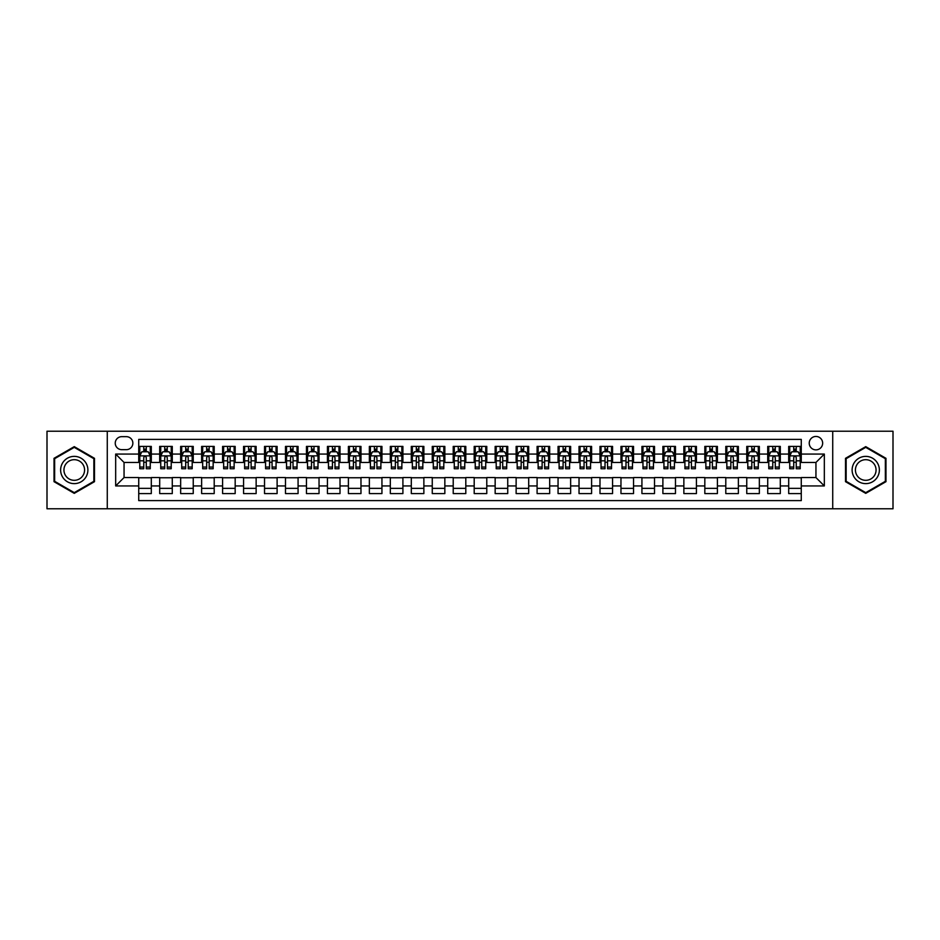<?xml version="1.0" encoding="UTF-8"?>
<svg xmlns="http://www.w3.org/2000/svg" width="940" height="940" viewBox="0 0 940 940"><rect width="100%" height="100%" fill="white"/><g stroke="black" fill="none" stroke-linecap="round" stroke-linejoin="round"><path stroke-width="1.41" d="M815.943 436.454A6.709 6.709 0 0 0 809.234 443.163A6.709 6.709 0 0 0 815.943 449.872A6.709 6.709 0 0 0 822.653 443.163A6.709 6.709 0 0 0 815.943 436.454M832.723 508.787L893 508.787L893 431.213L832.723 431.213L832.723 508.787L107.278 508.787L107.278 431.213L47 431.213L47 508.787L107.278 508.787M801.268 446.418L788.695 446.418L788.695 454.067L780.306 454.067L780.306 462.457L788.695 462.457L788.695 454.067M780.306 454.067L780.306 446.418L767.721 446.418L767.721 454.067L759.344 454.067L759.344 462.457L767.721 462.457L767.721 454.067M759.344 454.067L759.344 446.418L746.76 446.418L746.76 454.067L738.37 454.067L738.37 462.457L746.76 462.457L746.76 454.067M738.37 454.067L738.37 446.418L725.798 446.418L725.798 454.067L717.408 454.067L717.408 462.457L725.798 462.457L725.798 454.067M717.408 454.067L717.408 446.418L704.824 446.418L704.824 454.067L696.434 454.067L696.434 462.457L704.824 462.457L704.824 454.067M696.434 454.067L696.434 446.418L683.862 446.418L683.862 454.067L675.472 454.067L675.472 462.457L683.862 462.457L683.862 454.067M675.472 454.067L675.472 446.418L662.888 446.418L662.888 454.067L654.51 454.067L654.51 462.457L662.888 462.457L662.888 454.067M654.51 454.067L654.51 446.418L641.926 446.418L641.926 454.067L633.536 454.067L633.536 462.457L641.926 462.457L641.926 454.067M633.536 454.067L633.536 446.418L620.964 446.418L620.964 454.067L612.575 454.067L612.575 462.457L620.964 462.457L620.964 454.067M612.575 454.067L612.575 446.418L599.99 446.418L599.99 454.067L591.601 454.067L591.601 462.457L599.99 462.457L599.99 454.067M591.601 454.067L591.601 446.418L579.028 446.418L579.028 454.067L570.639 454.067L570.639 462.457L579.028 462.457L579.028 454.067M570.639 454.067L570.639 446.418L558.054 446.418L558.054 454.067L549.677 454.067L549.677 462.457L558.054 462.457L558.054 454.067M549.677 454.067L549.677 446.418L537.093 446.418L537.093 454.067L528.703 454.067L528.703 462.457L537.093 462.457L537.093 454.067M528.703 454.067L528.703 446.418L516.13 446.418L516.13 454.067L507.741 454.067L507.741 462.457L516.13 462.457L516.13 454.067M507.741 454.067L507.741 446.418L495.157 446.418L495.157 454.067L486.779 454.067L486.779 462.457L495.157 462.457L495.157 454.067M486.779 454.067L486.779 446.418L474.195 446.418L474.195 454.067L465.805 454.067L465.805 462.457L474.195 462.457L474.195 454.067M465.805 454.067L465.805 446.418L453.221 446.418L453.221 454.067L444.843 454.067L444.843 462.457L453.221 462.457L453.221 454.067M444.843 454.067L444.843 446.418L432.259 446.418L432.259 454.067L423.87 454.067L423.87 462.457L432.259 462.457L432.259 454.067M423.87 454.067L423.87 446.418L411.297 446.418L411.297 454.067L402.907 454.067L402.907 462.457L411.297 462.457L411.297 454.067M402.907 454.067L402.907 446.418L390.323 446.418L390.323 454.067L381.946 454.067L381.946 462.457L390.323 462.457L390.323 454.067M381.946 454.067L381.946 446.418L369.361 446.418L369.361 454.067L360.972 454.067L360.972 462.457L369.361 462.457L369.361 454.067M360.972 454.067L360.972 446.418L348.399 446.418L348.399 454.067L340.01 454.067L340.01 462.457L348.399 462.457L348.399 454.067M340.01 454.067L340.01 446.418L327.426 446.418L327.426 454.067L319.036 454.067L319.036 462.457L327.426 462.457L327.426 454.067M319.036 454.067L319.036 446.418L306.464 446.418L306.464 454.067L298.074 454.067L298.074 462.457L306.464 462.457L306.464 454.067M298.074 454.067L298.074 446.418L285.49 446.418L285.49 454.067L277.112 454.067L277.112 462.457L285.49 462.457L285.49 454.067M277.112 454.067L277.112 446.418L264.528 446.418L264.528 454.067L256.138 454.067L256.138 462.457L264.528 462.457L264.528 454.067M256.138 454.067L256.138 446.418L243.566 446.418L243.566 454.067L235.176 454.067L235.176 462.457L243.566 462.457L243.566 454.067M235.176 454.067L235.176 446.418L222.592 446.418L222.592 454.067L214.203 454.067L214.203 462.457L222.592 462.457L222.592 454.067M214.203 454.067L214.203 446.418L201.63 446.418L201.63 454.067L193.241 454.067L193.241 462.457L201.63 462.457L201.63 454.067M193.241 454.067L193.241 446.418L180.656 446.418L180.656 454.067L172.279 454.067L172.279 462.457L180.656 462.457L180.656 454.067M172.279 454.067L172.279 446.418L159.694 446.418L159.694 462.457L151.305 462.457L151.305 446.418L138.732 446.418M138.732 493.582L151.305 493.582L151.305 477.544L159.694 477.544L159.694 493.582L172.279 493.582L172.279 477.544L180.656 477.544L180.656 485.933L172.279 485.933M180.656 485.933L180.656 493.582L193.241 493.582L193.241 477.544L201.63 477.544L201.63 485.933L193.241 485.933M201.63 485.933L201.63 493.582L214.203 493.582L214.203 477.544L222.592 477.544L222.592 485.933L214.203 485.933M222.592 485.933L222.592 493.582L235.176 493.582L235.176 477.544L243.566 477.544L243.566 485.933L235.176 485.933M243.566 485.933L243.566 493.582L256.138 493.582L256.138 477.544L264.528 477.544L264.528 485.933L256.138 485.933M264.528 485.933L264.528 493.582L277.112 493.582L277.112 477.544L285.49 477.544L285.49 485.933L277.112 485.933M285.49 485.933L285.49 493.582L298.074 493.582L298.074 477.544L306.464 477.544L306.464 485.933L298.074 485.933M306.464 485.933L306.464 493.582L319.036 493.582L319.036 477.544L327.426 477.544L327.426 485.933L319.036 485.933M327.426 485.933L327.426 493.582L340.01 493.582L340.01 477.544L348.399 477.544L348.399 485.933L340.01 485.933M348.399 485.933L348.399 493.582L360.972 493.582L360.972 477.544L369.361 477.544L369.361 485.933L360.972 485.933M369.361 485.933L369.361 493.582L381.946 493.582L381.946 477.544L390.323 477.544L390.323 485.933L381.946 485.933M390.323 485.933L390.323 493.582L402.907 493.582L402.907 477.544L411.297 477.544L411.297 485.933L402.907 485.933M411.297 485.933L411.297 493.582L423.87 493.582L423.87 477.544L432.259 477.544L432.259 485.933L423.87 485.933M432.259 485.933L432.259 493.582L444.843 493.582L444.843 477.544L453.221 477.544L453.221 485.933L444.843 485.933M453.221 485.933L453.221 493.582L465.805 493.582L465.805 477.544L474.195 477.544L474.195 485.933L465.805 485.933M474.195 485.933L474.195 493.582L486.779 493.582L486.779 477.544L495.157 477.544L495.157 485.933L486.779 485.933M495.157 485.933L495.157 493.582L507.741 493.582L507.741 477.544L516.13 477.544L516.13 485.933L507.741 485.933M516.13 485.933L516.13 493.582L528.703 493.582L528.703 477.544L537.093 477.544L537.093 485.933L528.703 485.933M537.093 485.933L537.093 493.582L549.677 493.582L549.677 477.544L558.054 477.544L558.054 485.933L549.677 485.933M558.054 485.933L558.054 493.582L570.639 493.582L570.639 477.544L579.028 477.544L579.028 485.933L570.639 485.933M579.028 485.933L579.028 493.582L591.601 493.582L591.601 477.544L599.99 477.544L599.99 485.933L591.601 485.933M599.99 485.933L599.99 493.582L612.575 493.582L612.575 477.544L620.964 477.544L620.964 485.933L612.575 485.933M620.964 485.933L620.964 493.582L633.536 493.582L633.536 477.544L641.926 477.544L641.926 485.933L633.536 485.933M641.926 485.933L641.926 493.582L654.51 493.582L654.51 477.544L662.888 477.544L662.888 485.933L654.51 485.933M662.888 485.933L662.888 493.582L675.472 493.582L675.472 477.544L683.862 477.544L683.862 485.933L675.472 485.933M683.862 485.933L683.862 493.582L696.434 493.582L696.434 477.544L704.824 477.544L704.824 485.933L696.434 485.933M704.824 485.933L704.824 493.582L717.408 493.582L717.408 477.544L725.798 477.544L725.798 485.933L717.408 485.933M725.798 485.933L725.798 493.582L738.37 493.582L738.37 477.544L746.76 477.544L746.76 485.933L738.37 485.933M746.76 485.933L746.76 493.582L759.344 493.582L759.344 477.544L767.721 477.544L767.721 485.933L759.344 485.933M767.721 485.933L767.721 493.582L780.306 493.582L780.306 477.544L788.695 477.544L788.695 485.933L780.306 485.933M121.742 449.661L126.36 449.661A6.498 6.498 0 0 0 132.857 443.163A6.498 6.498 0 0 0 126.36 436.665L121.742 436.665A6.498 6.498 0 0 0 115.244 443.163A6.498 6.498 0 0 0 121.742 449.661M832.723 431.213L107.278 431.213M801.268 454.067L801.268 439.391L138.732 439.391L138.732 462.457L124.056 462.457L124.056 477.544L138.732 477.544L138.732 500.609L801.268 500.609L801.268 477.544L815.943 477.544L815.943 462.457L801.268 462.457L801.268 454.067L824.333 454.067L824.333 485.933L801.268 485.933M138.732 485.933L115.667 485.933L115.667 454.067L138.732 454.067M788.695 485.933L788.695 493.582L801.268 493.582M138.732 451.658L139.778 451.658M143.761 451.658L146.276 451.658M150.259 451.658L151.305 451.658M138.732 462.245L139.778 462.245M143.761 462.245L146.276 462.245M150.259 462.245L151.305 462.245M138.732 477.755L151.305 477.755M138.732 488.342L151.305 488.342M159.694 462.245L160.74 462.245M164.723 462.245L167.238 462.245M171.221 462.245L172.279 462.245M159.694 451.658L160.74 451.658M164.723 451.658L167.238 451.658M171.221 451.658L172.279 451.658M159.694 477.755L172.279 477.755M159.694 488.342L172.279 488.342M180.656 477.755L193.241 477.755M180.656 488.342L193.241 488.342M180.656 451.658L181.714 451.658M185.697 451.658L188.212 451.658M192.195 451.658L193.241 451.658M180.656 462.245L181.714 462.245M185.697 462.245L188.212 462.245M192.195 462.245L193.241 462.245M201.63 477.755L214.203 477.755M201.63 488.342L214.203 488.342M201.63 451.658L202.676 451.658M206.659 451.658L209.174 451.658M213.157 451.658L214.203 451.658M201.63 462.245L202.676 462.245M206.659 462.245L209.174 462.245M213.157 462.245L214.203 462.245M222.592 477.755L235.176 477.755M222.592 488.342L235.176 488.342M222.592 451.658L223.638 451.658M227.621 451.658L230.147 451.658M234.131 451.658L235.176 451.658M222.592 462.245L223.638 462.245M227.621 462.245L230.147 462.245M234.131 462.245L235.176 462.245M243.566 477.755L256.138 477.755M243.566 488.342L256.138 488.342M243.566 451.658L244.612 451.658M248.595 451.658L251.109 451.658M255.093 451.658L256.138 451.658M243.566 462.245L244.612 462.245M248.595 462.245L251.109 462.245M255.093 462.245L256.138 462.245M264.528 477.755L277.112 477.755M264.528 488.342L277.112 488.342M264.528 451.658L265.574 451.658M269.557 451.658L272.071 451.658M276.055 451.658L277.112 451.658M264.528 462.245L265.574 462.245M269.557 462.245L272.071 462.245M276.055 462.245L277.112 462.245M285.49 477.755L298.074 477.755M285.49 488.342L298.074 488.342M285.49 451.658L286.547 451.658M290.531 451.658L293.045 451.658M297.028 451.658L298.074 451.658M285.49 462.245L286.547 462.245M290.531 462.245L293.045 462.245M297.028 462.245L298.074 462.245M306.464 477.755L319.036 477.755M306.464 488.342L319.036 488.342M306.464 451.658L307.509 451.658M311.493 451.658L314.007 451.658M317.99 451.658L319.036 451.658M306.464 462.245L307.509 462.245M311.493 462.245L314.007 462.245M317.99 462.245L319.036 462.245M327.426 477.755L340.01 477.755M327.426 488.342L340.01 488.342M327.426 451.658L328.471 451.658M332.454 451.658L334.981 451.658M338.964 451.658L340.01 451.658M327.426 462.245L328.471 462.245M332.454 462.245L334.981 462.245M338.964 462.245L340.01 462.245M348.399 477.755L360.972 477.755M348.399 488.342L360.972 488.342M348.399 451.658L349.445 451.658M353.428 451.658L355.943 451.658M359.926 451.658L360.972 451.658M348.399 462.245L349.445 462.245M353.428 462.245L355.943 462.245M359.926 462.245L360.972 462.245M369.361 477.755L381.946 477.755M369.361 488.342L381.946 488.342M369.361 451.658L370.407 451.658M374.39 451.658L376.905 451.658M380.888 451.658L381.946 451.658M369.361 462.245L370.407 462.245M374.39 462.245L376.905 462.245M380.888 462.245L381.946 462.245M390.323 477.755L402.907 477.755M390.323 488.342L402.907 488.342M390.323 451.658L391.381 451.658M395.364 451.658L397.879 451.658M401.862 451.658L402.907 451.658M390.323 462.245L391.381 462.245M395.364 462.245L397.879 462.245M401.862 462.245L402.907 462.245M411.297 477.755L423.87 477.755M411.297 488.342L423.87 488.342M411.297 451.658L412.343 451.658M416.326 451.658L418.841 451.658M422.824 451.658L423.87 451.658M411.297 462.245L412.343 462.245M416.326 462.245L418.841 462.245M422.824 462.245L423.87 462.245M432.259 477.755L444.843 477.755M432.259 488.342L444.843 488.342M432.259 451.658L433.305 451.658M437.288 451.658L439.803 451.658M443.798 451.658L444.843 451.658M432.259 462.245L433.305 462.245M437.288 462.245L439.803 462.245M443.798 462.245L444.843 462.245M453.221 477.755L465.805 477.755M453.221 488.342L465.805 488.342M453.221 451.658L454.279 451.658M458.262 451.658L460.776 451.658M464.76 451.658L465.805 451.658M453.221 462.245L454.279 462.245M458.262 462.245L460.776 462.245M464.76 462.245L465.805 462.245M474.195 477.755L486.779 477.755M474.195 488.342L486.779 488.342M474.195 451.658L475.24 451.658M479.224 451.658L481.738 451.658M485.721 451.658L486.779 451.658M474.195 462.245L475.24 462.245M479.224 462.245L481.738 462.245M485.721 462.245L486.779 462.245M495.157 477.755L507.741 477.755M495.157 488.342L507.741 488.342M495.157 451.658L496.203 451.658M500.197 451.658L502.712 451.658M506.695 451.658L507.741 451.658M495.157 462.245L496.203 462.245M500.197 462.245L502.712 462.245M506.695 462.245L507.741 462.245M516.13 477.755L528.703 477.755M516.13 488.342L528.703 488.342M516.13 451.658L517.176 451.658M521.16 451.658L523.674 451.658M527.657 451.658L528.703 451.658M516.13 462.245L517.176 462.245M521.16 462.245L523.674 462.245M527.657 462.245L528.703 462.245M537.093 477.755L549.677 477.755M537.093 488.342L549.677 488.342M537.093 451.658L538.138 451.658M542.121 451.658L544.636 451.658M548.619 451.658L549.677 451.658M537.093 462.245L538.138 462.245M542.121 462.245L544.636 462.245M548.619 462.245L549.677 462.245M558.054 477.755L570.639 477.755M558.054 488.342L570.639 488.342M558.054 451.658L559.112 451.658M563.095 451.658L565.61 451.658M569.593 451.658L570.639 451.658M558.054 462.245L559.112 462.245M563.095 462.245L565.61 462.245M569.593 462.245L570.639 462.245M579.028 477.755L591.601 477.755M579.028 488.342L591.601 488.342M579.028 451.658L580.074 451.658M584.057 451.658L586.572 451.658M590.555 451.658L591.601 451.658M579.028 462.245L580.074 462.245M584.057 462.245L586.572 462.245M590.555 462.245L591.601 462.245M599.99 477.755L612.575 477.755M599.99 488.342L612.575 488.342M599.99 451.658L601.036 451.658M605.019 451.658L607.545 451.658M611.529 451.658L612.575 451.658M599.99 462.245L601.036 462.245M605.019 462.245L607.545 462.245M611.529 462.245L612.575 462.245M620.964 477.755L633.536 477.755M620.964 488.342L633.536 488.342M620.964 451.658L622.01 451.658M625.993 451.658L628.508 451.658M632.491 451.658L633.536 451.658M620.964 462.245L622.01 462.245M625.993 462.245L628.508 462.245M632.491 462.245L633.536 462.245M641.926 477.755L654.51 477.755M641.926 488.342L654.51 488.342M641.926 451.658L642.972 451.658M646.955 451.658L649.47 451.658M653.453 451.658L654.51 451.658M641.926 462.245L642.972 462.245M646.955 462.245L649.47 462.245M653.453 462.245L654.51 462.245M662.888 477.755L675.472 477.755M662.888 488.342L675.472 488.342M662.888 451.658L663.945 451.658M667.929 451.658L670.443 451.658M674.427 451.658L675.472 451.658M662.888 462.245L663.945 462.245M667.929 462.245L670.443 462.245M674.427 462.245L675.472 462.245M683.862 477.755L696.434 477.755M683.862 488.342L696.434 488.342M683.862 451.658L684.908 451.658M688.891 451.658L691.405 451.658M695.389 451.658L696.434 451.658M683.862 462.245L684.908 462.245M688.891 462.245L691.405 462.245M695.389 462.245L696.434 462.245M704.824 477.755L717.408 477.755M704.824 488.342L717.408 488.342M704.824 451.658L705.87 451.658M709.853 451.658L712.379 451.658M716.362 451.658L717.408 451.658M704.824 462.245L705.87 462.245M709.853 462.245L712.379 462.245M716.362 462.245L717.408 462.245M725.798 477.755L738.37 477.755M725.798 488.342L738.37 488.342M725.798 451.658L726.843 451.658M730.827 451.658L733.341 451.658M737.324 451.658L738.37 451.658M725.798 462.245L726.843 462.245M730.827 462.245L733.341 462.245M737.324 462.245L738.37 462.245M746.76 477.755L759.344 477.755M746.76 488.342L759.344 488.342M746.76 451.658L747.805 451.658M751.789 451.658L754.303 451.658M758.286 451.658L759.344 451.658M746.76 462.245L747.805 462.245M751.789 462.245L754.303 462.245M758.286 462.245L759.344 462.245M767.721 477.755L780.306 477.755M767.721 488.342L780.306 488.342M767.721 451.658L768.779 451.658M772.762 451.658L775.277 451.658M779.26 451.658L780.306 451.658M767.721 462.245L768.779 462.245M772.762 462.245L775.277 462.245M779.26 462.245L780.306 462.245M788.695 477.755L801.268 477.755M788.695 488.342L801.268 488.342M788.695 451.658L789.741 451.658M793.724 451.658L796.239 451.658M800.222 451.658L801.268 451.658M788.695 462.245L789.741 462.245M793.724 462.245L796.239 462.245M800.222 462.245L801.268 462.245M124.056 462.457L115.667 454.067M124.056 477.544L115.667 485.933M824.333 454.067L815.943 462.457M824.333 485.933L815.943 477.544M74.26 493.359L94.494 481.68L94.494 458.321L74.26 446.641L54.026 458.321L54.026 481.68L74.26 493.359M885.974 458.321L865.74 446.641L845.507 458.321L845.507 481.68L865.74 493.359L885.974 481.68L885.974 458.321M146.276 449.144L143.761 449.144M150.259 467.039L146.276 467.039L146.276 468.743L150.259 468.743L150.259 455.947L148.167 451.764L141.869 451.764L139.778 455.947L139.778 468.743L143.761 468.743L143.761 467.039L139.778 467.039M139.778 455.947L139.778 446.418M150.259 455.947L150.259 446.418M143.761 451.764L143.761 446.418M146.276 446.418L146.276 451.764M146.276 467.039L146.276 457.522C145.442 455.912 144.596 455.912 143.761 457.522L143.761 467.039M74.26 456.37A13.63 13.63 0 0 0 60.63 470A13.63 13.63 0 0 0 74.26 483.63A13.63 13.63 0 0 0 87.89 470A13.63 13.63 0 0 0 74.26 456.37M74.26 459.684A10.316 10.316 0 0 0 63.944 470A10.316 10.316 0 0 0 74.26 480.316A10.316 10.316 0 0 0 84.577 470A10.316 10.316 0 0 0 74.26 459.684M93.859 481.315L74.26 492.642L54.649 481.315L54.649 458.685L74.26 447.358L93.859 458.685L93.859 481.315M853.943 463.185A13.63 13.63 0 0 0 858.925 481.797A13.63 13.63 0 0 0 877.549 476.815A13.63 13.63 0 0 0 872.555 458.203A13.63 13.63 0 0 0 853.943 463.185M856.81 464.842A10.316 10.316 0 0 0 860.582 478.93A10.316 10.316 0 0 0 874.682 475.158A10.316 10.316 0 0 0 870.898 461.07A10.316 10.316 0 0 0 856.81 464.842M885.351 458.685L885.351 481.315L865.74 492.642L846.141 481.315L846.141 458.685L865.74 447.358L885.351 458.685M167.238 449.144L164.723 449.144M171.221 467.039L167.238 467.039L167.238 468.743L171.221 468.743L171.221 455.947L169.13 451.764L162.843 451.764L160.74 455.947L160.74 468.743L164.723 468.743L164.723 467.039L160.74 467.039M160.74 455.947L160.74 446.418M171.221 455.947L171.221 446.418M164.723 451.764L164.723 446.418M167.238 446.418L167.238 451.764M167.238 467.039L167.238 457.522C166.404 455.912 165.569 455.912 164.723 457.522L164.723 467.039M188.212 449.144L185.697 449.144M192.195 467.039L188.212 467.039L188.212 468.743L192.195 468.743L192.195 455.947L190.091 451.764L183.805 451.764L181.714 455.947L181.714 468.743L185.697 468.743L185.697 467.039L181.714 467.039M181.714 455.947L181.714 446.418M192.195 455.947L192.195 446.418M185.697 451.764L185.697 446.418M188.212 446.418L188.212 451.764M188.212 467.039L188.212 457.522C187.377 455.912 186.531 455.912 185.697 457.522L185.697 467.039M209.174 449.144L206.659 449.144M213.157 467.039L209.174 467.039L209.174 468.743L213.157 468.743L213.157 455.947L211.065 451.764L204.779 451.764L202.676 455.947L202.676 468.743L206.659 468.743L206.659 467.039L202.676 467.039M202.676 455.947L202.676 446.418M213.157 455.947L213.157 446.418M206.659 451.764L206.659 446.418M209.174 446.418L209.174 451.764M209.174 467.039L209.174 457.522C208.339 455.912 207.505 455.912 206.659 457.522L206.659 467.039M230.147 449.144L227.621 449.144M234.131 467.039L230.147 467.039L230.147 468.743L234.131 468.743L234.131 455.947L232.027 451.764L225.741 451.764L223.638 455.947L223.638 468.743L227.621 468.743L227.621 467.039L223.638 467.039M223.638 455.947L223.638 446.418M234.131 455.947L234.131 446.418M227.621 451.764L227.621 446.418M230.147 446.418L230.147 451.764M230.147 467.039L230.147 457.522C229.301 455.912 228.467 455.912 227.621 457.522L227.621 467.039M251.109 449.144L248.595 449.144M255.093 467.039L251.109 467.039L251.109 468.743L255.093 468.743L255.093 455.947L253.001 451.764L246.703 451.764L244.612 455.947L244.612 468.743L248.595 468.743L248.595 467.039L244.612 467.039M244.612 455.947L244.612 446.418M255.093 455.947L255.093 446.418M248.595 451.764L248.595 446.418M251.109 446.418L251.109 451.764M251.109 467.039L251.109 457.522C250.275 455.912 249.429 455.912 248.595 457.522L248.595 467.039M272.071 449.144L269.557 449.144M276.055 467.039L272.071 467.039L272.071 468.743L276.055 468.743L276.055 455.947L273.963 451.764L267.677 451.764L265.574 455.947L265.574 468.743L269.557 468.743L269.557 467.039L265.574 467.039M265.574 455.947L265.574 446.418M276.055 455.947L276.055 446.418M269.557 451.764L269.557 446.418M272.071 446.418L272.071 451.764M272.071 467.039L272.071 457.522C271.237 455.912 270.403 455.912 269.557 457.522L269.557 467.039M293.045 449.144L290.531 449.144M297.028 467.039L293.045 467.039L293.045 468.743L297.028 468.743L297.028 455.947L294.925 451.764L288.639 451.764L286.547 455.947L286.547 468.743L290.531 468.743L290.531 467.039L286.547 467.039M286.547 455.947L286.547 446.418M297.028 455.947L297.028 446.418M290.531 451.764L290.531 446.418M293.045 446.418L293.045 451.764M293.045 467.039L293.045 457.522C292.199 455.912 291.365 455.912 290.531 457.522L290.531 467.039M314.007 449.144L311.493 449.144M317.99 467.039L314.007 467.039L314.007 468.743L317.99 468.743L317.99 455.947L315.899 451.764L309.601 451.764L307.509 455.947L307.509 468.743L311.493 468.743L311.493 467.039L307.509 467.039M307.509 455.947L307.509 446.418M317.99 455.947L317.99 446.418M311.493 451.764L311.493 446.418M314.007 446.418L314.007 451.764M314.007 467.039L314.007 457.522C313.173 455.912 312.339 455.912 311.493 457.522L311.493 467.039M334.981 449.144L332.454 449.144M338.964 467.039L334.981 467.039L334.981 468.743L338.964 468.743L338.964 455.947L336.861 451.764L330.575 451.764L328.471 455.947L328.471 468.743L332.454 468.743L332.454 467.039L328.471 467.039M328.471 455.947L328.471 446.418M338.964 455.947L338.964 446.418M332.454 451.764L332.454 446.418M334.981 446.418L334.981 451.764M334.981 467.039L334.981 457.522C334.135 455.912 333.301 455.912 332.454 457.522L332.454 467.039M355.943 449.144L353.428 449.144M359.926 467.039L355.943 467.039L355.943 468.743L359.926 468.743L359.926 455.947L357.835 451.764L351.537 451.764L349.445 455.947L349.445 468.743L353.428 468.743L353.428 467.039L349.445 467.039M349.445 455.947L349.445 446.418M359.926 455.947L359.926 446.418M353.428 451.764L353.428 446.418M355.943 446.418L355.943 451.764M355.943 467.039L355.943 457.522C355.109 455.912 354.262 455.912 353.428 457.522L353.428 467.039M376.905 449.144L374.39 449.144M380.888 467.039L376.905 467.039L376.905 468.743L380.888 468.743L380.888 455.947L378.797 451.764L372.51 451.764L370.407 455.947L370.407 468.743L374.39 468.743L374.39 467.039L370.407 467.039M370.407 455.947L370.407 446.418M380.888 455.947L380.888 446.418M374.39 451.764L374.39 446.418M376.905 446.418L376.905 451.764M376.905 467.039L376.905 457.522C376.071 455.912 375.236 455.912 374.39 457.522L374.39 467.039M397.879 449.144L395.364 449.144M401.862 467.039L397.879 467.039L397.879 468.743L401.862 468.743L401.862 455.947L399.759 451.764L393.472 451.764L391.381 455.947L391.381 468.743L395.364 468.743L395.364 467.039L391.381 467.039M391.381 455.947L391.381 446.418M401.862 455.947L401.862 446.418M395.364 451.764L395.364 446.418M397.879 446.418L397.879 451.764M397.879 467.039L397.879 457.522C397.032 455.912 396.198 455.912 395.364 457.522L395.364 467.039M418.841 449.144L416.326 449.144M422.824 467.039L418.841 467.039L418.841 468.743L422.824 468.743L422.824 455.947L420.732 451.764L414.434 451.764L412.343 455.947L412.343 468.743L416.326 468.743L416.326 467.039L412.343 467.039M412.343 455.947L412.343 446.418M422.824 455.947L422.824 446.418M416.326 451.764L416.326 446.418M418.841 446.418L418.841 451.764M418.841 467.039L418.841 457.522C418.006 455.912 417.16 455.912 416.326 457.522L416.326 467.039M439.803 449.144L437.288 449.144M443.798 467.039L439.803 467.039L439.803 468.743L443.798 468.743L443.798 455.947L441.694 451.764L435.408 451.764L433.305 455.947L433.305 468.743L437.288 468.743L437.288 467.039L433.305 467.039M433.305 455.947L433.305 446.418M443.798 455.947L443.798 446.418M437.288 451.764L437.288 446.418M439.803 446.418L439.803 451.764M439.803 467.039L439.803 457.522C438.968 455.912 438.134 455.912 437.288 457.522L437.288 467.039M460.776 449.144L458.262 449.144M464.76 467.039L460.776 467.039L460.776 468.743L464.76 468.743L464.76 455.947L462.656 451.764L456.37 451.764L454.279 455.947L454.279 468.743L458.262 468.743L458.262 467.039L454.279 467.039M454.279 455.947L454.279 446.418M464.76 455.947L464.76 446.418M458.262 451.764L458.262 446.418M460.776 446.418L460.776 451.764M460.776 467.039L460.776 457.522C459.942 455.912 459.096 455.912 458.262 457.522L458.262 467.039M481.738 449.144L479.224 449.144M485.721 467.039L481.738 467.039L481.738 468.743L485.721 468.743L485.721 455.947L483.63 451.764L477.344 451.764L475.24 455.947L475.24 468.743L479.224 468.743L479.224 467.039L475.24 467.039M475.24 455.947L475.24 446.418M485.721 455.947L485.721 446.418M479.224 451.764L479.224 446.418M481.738 446.418L481.738 451.764M481.738 467.039L481.738 457.522C480.904 455.912 480.07 455.912 479.224 457.522L479.224 467.039M502.712 449.144L500.197 449.144M506.695 467.039L502.712 467.039L502.712 468.743L506.695 468.743L506.695 455.947L504.592 451.764L498.306 451.764L496.203 455.947L496.203 468.743L500.197 468.743L500.197 467.039L496.203 467.039M496.203 455.947L496.203 446.418M506.695 455.947L506.695 446.418M500.197 451.764L500.197 446.418M502.712 446.418L502.712 451.764M502.712 467.039L502.712 457.522C501.866 455.912 501.032 455.912 500.197 457.522L500.197 467.039M523.674 449.144L521.16 449.144M527.657 467.039L523.674 467.039L523.674 468.743L527.657 468.743L527.657 455.947L525.566 451.764L519.268 451.764L517.176 455.947L517.176 468.743L521.16 468.743L521.16 467.039L517.176 467.039M517.176 455.947L517.176 446.418M527.657 455.947L527.657 446.418M521.16 451.764L521.16 446.418M523.674 446.418L523.674 451.764M523.674 467.039L523.674 457.522C522.84 455.912 521.994 455.912 521.16 457.522L521.16 467.039M544.636 449.144L542.121 449.144M548.619 467.039L544.636 467.039L544.636 468.743L548.619 468.743L548.619 455.947L546.528 451.764L540.241 451.764L538.138 455.947L538.138 468.743L542.121 468.743L542.121 467.039L538.138 467.039M538.138 455.947L538.138 446.418M548.619 455.947L548.619 446.418M542.121 451.764L542.121 446.418M544.636 446.418L544.636 451.764M544.636 467.039L544.636 457.522C543.802 455.912 542.968 455.912 542.121 457.522L542.121 467.039M565.61 449.144L563.095 449.144M569.593 467.039L565.61 467.039L565.61 468.743L569.593 468.743L569.593 455.947L567.49 451.764L561.204 451.764L559.112 455.947L559.112 468.743L563.095 468.743L563.095 467.039L559.112 467.039M559.112 455.947L559.112 446.418M569.593 455.947L569.593 446.418M563.095 451.764L563.095 446.418M565.61 446.418L565.61 451.764M565.61 467.039L565.61 457.522C564.776 455.912 563.929 455.912 563.095 457.522L563.095 467.039M586.572 449.144L584.057 449.144M590.555 467.039L586.572 467.039L586.572 468.743L590.555 468.743L590.555 455.947L588.464 451.764L582.165 451.764L580.074 455.947L580.074 468.743L584.057 468.743L584.057 467.039L580.074 467.039M580.074 455.947L580.074 446.418M590.555 455.947L590.555 446.418M584.057 451.764L584.057 446.418M586.572 446.418L586.572 451.764M586.572 467.039L586.572 457.522C585.738 455.912 584.903 455.912 584.057 457.522L584.057 467.039M607.545 449.144L605.019 449.144M611.529 467.039L607.545 467.039L607.545 468.743L611.529 468.743L611.529 455.947L609.425 451.764L603.139 451.764L601.036 455.947L601.036 468.743L605.019 468.743L605.019 467.039L601.036 467.039M601.036 455.947L601.036 446.418M611.529 455.947L611.529 446.418M605.019 451.764L605.019 446.418M607.545 446.418L607.545 451.764M607.545 467.039L607.545 457.522C606.7 455.912 605.865 455.912 605.019 457.522L605.019 467.039M628.508 449.144L625.993 449.144M632.491 467.039L628.508 467.039L628.508 468.743L632.491 468.743L632.491 455.947L630.399 451.764L624.101 451.764L622.01 455.947L622.01 468.743L625.993 468.743L625.993 467.039L622.01 467.039M622.01 455.947L622.01 446.418M632.491 455.947L632.491 446.418M625.993 451.764L625.993 446.418M628.508 446.418L628.508 451.764M628.508 467.039L628.508 457.522C627.673 455.912 626.827 455.912 625.993 457.522L625.993 467.039M649.47 449.144L646.955 449.144M653.453 467.039L649.47 467.039L649.47 468.743L653.453 468.743L653.453 455.947L651.361 451.764L645.075 451.764L642.972 455.947L642.972 468.743L646.955 468.743L646.955 467.039L642.972 467.039M642.972 455.947L642.972 446.418M653.453 455.947L653.453 446.418M646.955 451.764L646.955 446.418M649.47 446.418L649.47 451.764M649.47 467.039L649.47 457.522C648.635 455.912 647.801 455.912 646.955 457.522L646.955 467.039M670.443 449.144L667.929 449.144M674.427 467.039L670.443 467.039L670.443 468.743L674.427 468.743L674.427 455.947L672.323 451.764L666.037 451.764L663.945 455.947L663.945 468.743L667.929 468.743L667.929 467.039L663.945 467.039M663.945 455.947L663.945 446.418M674.427 455.947L674.427 446.418M667.929 451.764L667.929 446.418M670.443 446.418L670.443 451.764M670.443 467.039L670.443 457.522C669.597 455.912 668.763 455.912 667.929 457.522L667.929 467.039M691.405 449.144L688.891 449.144M695.389 467.039L691.405 467.039L691.405 468.743L695.389 468.743L695.389 455.947L693.297 451.764L686.999 451.764L684.908 455.947L684.908 468.743L688.891 468.743L688.891 467.039L684.908 467.039M684.908 455.947L684.908 446.418M695.389 455.947L695.389 446.418M688.891 451.764L688.891 446.418M691.405 446.418L691.405 451.764M691.405 467.039L691.405 457.522C690.571 455.912 689.725 455.912 688.891 457.522L688.891 467.039M712.379 449.144L709.853 449.144M716.362 467.039L712.379 467.039L712.379 468.743L716.362 468.743L716.362 455.947L714.259 451.764L707.973 451.764L705.87 455.947L705.87 468.743L709.853 468.743L709.853 467.039L705.87 467.039M705.87 455.947L705.87 446.418M716.362 455.947L716.362 446.418M709.853 451.764L709.853 446.418M712.379 446.418L712.379 451.764M712.379 467.039L712.379 457.522C711.533 455.912 710.699 455.912 709.853 457.522L709.853 467.039M733.341 449.144L730.827 449.144M737.324 467.039L733.341 467.039L733.341 468.743L737.324 468.743L737.324 455.947L735.221 451.764L728.935 451.764L726.843 455.947L726.843 468.743L730.827 468.743L730.827 467.039L726.843 467.039M726.843 455.947L726.843 446.418M737.324 455.947L737.324 446.418M730.827 451.764L730.827 446.418M733.341 446.418L733.341 451.764M733.341 467.039L733.341 457.522C732.507 455.912 731.661 455.912 730.827 457.522L730.827 467.039M754.303 449.144L751.789 449.144M758.286 467.039L754.303 467.039L754.303 468.743L758.286 468.743L758.286 455.947L756.195 451.764L749.909 451.764L747.805 455.947L747.805 468.743L751.789 468.743L751.789 467.039L747.805 467.039M747.805 455.947L747.805 446.418M758.286 455.947L758.286 446.418M751.789 451.764L751.789 446.418M754.303 446.418L754.303 451.764M754.303 467.039L754.303 457.522C753.469 455.912 752.635 455.912 751.789 457.522L751.789 467.039M775.277 449.144L772.762 449.144M779.26 467.039L775.277 467.039L775.277 468.743L779.26 468.743L779.26 455.947L777.157 451.764L770.87 451.764L768.779 455.947L768.779 468.743L772.762 468.743L772.762 467.039L768.779 467.039M768.779 455.947L768.779 446.418M779.26 455.947L779.26 446.418M772.762 451.764L772.762 446.418M775.277 446.418L775.277 451.764M775.277 467.039L775.277 457.522C774.431 455.912 773.596 455.912 772.762 457.522L772.762 467.039M796.239 449.144L793.724 449.144M800.222 467.039L796.239 467.039L796.239 468.743L800.222 468.743L800.222 455.947L798.13 451.764L791.832 451.764L789.741 455.947L789.741 468.743L793.724 468.743L793.724 467.039L789.741 467.039M789.741 455.947L789.741 446.418M800.222 455.947L800.222 446.418M793.724 451.764L793.724 446.418M796.239 446.418L796.239 451.764M796.239 467.039L796.239 457.522C795.405 455.912 794.559 455.912 793.724 457.522L793.724 467.039M159.694 485.933L151.305 485.933M159.694 454.067L151.305 454.067M150.212 455.853L139.825 455.853M139.778 452.916L141.294 452.916M148.743 452.916L150.259 452.916M143.761 460.812L139.778 460.812M150.259 460.812L146.276 460.812M146.276 450.471L143.761 450.471M171.174 455.853L160.799 455.853M160.74 452.916L162.268 452.916M169.705 452.916L171.221 452.916M164.723 460.812L160.74 460.812M171.221 460.812L167.238 460.812M167.238 450.471L164.723 450.471M192.136 455.853L181.761 455.853M181.714 452.916L183.23 452.916M190.679 452.916L192.195 452.916M185.697 460.812L181.714 460.812M192.195 460.812L188.212 460.812M188.212 450.471L185.697 450.471M213.11 455.853L202.734 455.853M202.676 452.916L204.192 452.916M211.641 452.916L213.157 452.916M206.659 460.812L202.676 460.812M213.157 460.812L209.174 460.812M209.174 450.471L206.659 450.471M234.072 455.853L223.697 455.853M223.638 452.916L225.165 452.916M232.603 452.916L234.131 452.916M227.621 460.812L223.638 460.812M234.131 460.812L230.147 460.812M230.147 450.471L227.621 450.471M255.046 455.853L244.659 455.853M244.612 452.916L246.127 452.916M253.577 452.916L255.093 452.916M248.595 460.812L244.612 460.812M255.093 460.812L251.109 460.812M251.109 450.471L248.595 450.471M276.007 455.853L265.632 455.853M265.574 452.916L267.101 452.916M274.539 452.916L276.055 452.916M269.557 460.812L265.574 460.812M276.055 460.812L272.071 460.812M272.071 450.471L269.557 450.471M296.97 455.853L286.594 455.853M286.547 452.916L288.063 452.916M295.501 452.916L297.028 452.916M290.531 460.812L286.547 460.812M297.028 460.812L293.045 460.812M293.045 450.471L290.531 450.471M317.943 455.853L307.556 455.853M307.509 452.916L309.025 452.916M316.474 452.916L317.99 452.916M311.493 460.812L307.509 460.812M317.99 460.812L314.007 460.812M314.007 450.471L311.493 450.471M338.905 455.853L328.53 455.853M328.471 452.916L329.999 452.916M337.437 452.916L338.964 452.916M332.454 460.812L328.471 460.812M338.964 460.812L334.981 460.812M334.981 450.471L332.454 450.471M359.879 455.853L349.492 455.853M349.445 452.916L350.961 452.916M358.41 452.916L359.926 452.916M353.428 460.812L349.445 460.812M359.926 460.812L355.943 460.812M355.943 450.471L353.428 450.471M380.841 455.853L370.466 455.853M370.407 452.916L371.935 452.916M379.372 452.916L380.888 452.916M374.39 460.812L370.407 460.812M380.888 460.812L376.905 460.812M376.905 450.471L374.39 450.471M401.803 455.853L391.428 455.853M391.381 452.916L392.897 452.916M400.334 452.916L401.862 452.916M395.364 460.812L391.381 460.812M401.862 460.812L397.879 460.812M397.879 450.471L395.364 450.471M422.777 455.853L412.39 455.853M412.343 452.916L413.859 452.916M421.308 452.916L422.824 452.916M416.326 460.812L412.343 460.812M422.824 460.812L418.841 460.812M418.841 450.471L416.326 450.471M443.739 455.853L433.363 455.853M433.305 452.916L434.832 452.916M442.27 452.916L443.798 452.916M437.288 460.812L433.305 460.812M443.798 460.812L439.803 460.812M439.803 450.471L437.288 450.471M464.701 455.853L454.326 455.853M454.279 452.916L455.794 452.916M463.244 452.916L464.76 452.916M458.262 460.812L454.279 460.812M464.76 460.812L460.776 460.812M460.776 450.471L458.262 450.471M485.674 455.853L475.299 455.853M475.24 452.916L476.756 452.916M484.206 452.916L485.721 452.916M479.224 460.812L475.24 460.812M485.721 460.812L481.738 460.812M481.738 450.471L479.224 450.471M506.637 455.853L496.261 455.853M496.203 452.916L497.73 452.916M505.168 452.916L506.695 452.916M500.197 460.812L496.203 460.812M506.695 460.812L502.712 460.812M502.712 450.471L500.197 450.471M527.61 455.853L517.223 455.853M517.176 452.916L518.692 452.916M526.141 452.916L527.657 452.916M521.16 460.812L517.176 460.812M527.657 460.812L523.674 460.812M523.674 450.471L521.16 450.471M548.572 455.853L538.197 455.853M538.138 452.916L539.666 452.916M547.104 452.916L548.619 452.916M542.121 460.812L538.138 460.812M548.619 460.812L544.636 460.812M544.636 450.471L542.121 450.471M569.534 455.853L559.159 455.853M559.112 452.916L560.628 452.916M568.066 452.916L569.593 452.916M563.095 460.812L559.112 460.812M569.593 460.812L565.61 460.812M565.61 450.471L563.095 450.471M590.508 455.853L580.121 455.853M580.074 452.916L581.59 452.916M589.039 452.916L590.555 452.916M584.057 460.812L580.074 460.812M590.555 460.812L586.572 460.812M586.572 450.471L584.057 450.471M611.47 455.853L601.095 455.853M601.036 452.916L602.564 452.916M610.001 452.916L611.529 452.916M605.019 460.812L601.036 460.812M611.529 460.812L607.545 460.812M607.545 450.471L605.019 450.471M632.444 455.853L622.057 455.853M622.01 452.916L623.525 452.916M630.975 452.916L632.491 452.916M625.993 460.812L622.01 460.812M632.491 460.812L628.508 460.812M628.508 450.471L625.993 450.471M653.406 455.853L643.03 455.853M642.972 452.916L644.499 452.916M651.937 452.916L653.453 452.916M646.955 460.812L642.972 460.812M653.453 460.812L649.47 460.812M649.47 450.471L646.955 450.471M674.368 455.853L663.993 455.853M663.945 452.916L665.461 452.916M672.899 452.916L674.427 452.916M667.929 460.812L663.945 460.812M674.427 460.812L670.443 460.812M670.443 450.471L667.929 450.471M695.341 455.853L684.955 455.853M684.908 452.916L686.423 452.916M693.873 452.916L695.389 452.916M688.891 460.812L684.908 460.812M695.389 460.812L691.405 460.812M691.405 450.471L688.891 450.471M716.303 455.853L705.928 455.853M705.87 452.916L707.397 452.916M714.835 452.916L716.362 452.916M709.853 460.812L705.87 460.812M716.362 460.812L712.379 460.812M712.379 450.471L709.853 450.471M737.266 455.853L726.89 455.853M726.843 452.916L728.359 452.916M735.809 452.916L737.324 452.916M730.827 460.812L726.843 460.812M737.324 460.812L733.341 460.812M733.341 450.471L730.827 450.471M758.239 455.853L747.864 455.853M747.805 452.916L749.321 452.916M756.77 452.916L758.286 452.916M751.789 460.812L747.805 460.812M758.286 460.812L754.303 460.812M754.303 450.471L751.789 450.471M779.201 455.853L768.826 455.853M768.779 452.916L770.295 452.916M777.732 452.916L779.26 452.916M772.762 460.812L768.779 460.812M779.26 460.812L775.277 460.812M775.277 450.471L772.762 450.471M800.175 455.853L789.788 455.853M789.741 452.916L791.257 452.916M798.706 452.916L800.222 452.916M793.724 460.812L789.741 460.812M800.222 460.812L796.239 460.812M796.239 450.471L793.724 450.471"/></g></svg>
